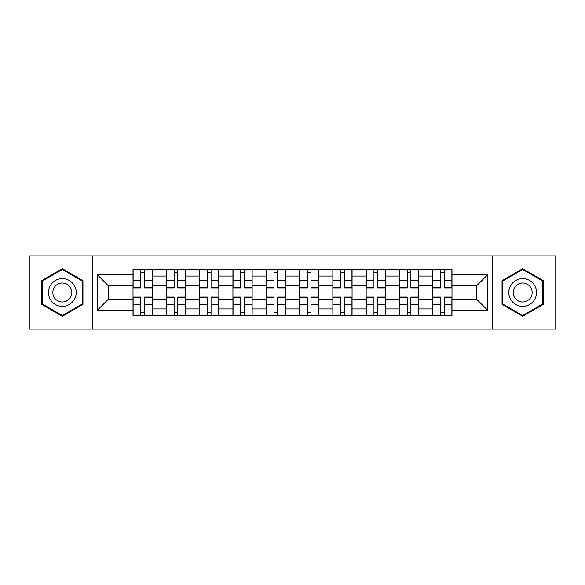 <?xml version="1.0" encoding="UTF-8"?>
<svg xmlns="http://www.w3.org/2000/svg" width="585" height="585" viewBox="0 0 585 585"><rect width="100%" height="100%" fill="white"/><g stroke="black" fill="none" stroke-linecap="round" stroke-linejoin="round"><path stroke-width="0.88" d="M492.124 329.114L555.75 329.114L555.75 255.886L29.25 255.886L29.25 329.114L492.124 329.114L492.124 255.886M166.323 315.454L166.323 276.061L152.232 276.061L152.232 315.454M152.232 276.061L152.232 269.546M166.323 276.061L166.323 269.546M185.533 269.546L185.533 315.454M199.624 315.454L199.624 269.546M218.841 269.546L218.841 315.454M232.932 315.454L232.932 269.546M252.15 269.546L252.15 315.454M266.241 315.454L266.241 269.546M285.451 269.546L285.451 315.454M299.549 315.454L299.549 269.546M318.759 269.546L318.759 315.454M332.85 315.454L332.85 269.546M352.068 269.546L352.068 315.454M366.159 315.454L366.159 269.546M385.376 269.546L385.376 315.454M399.467 315.454L399.467 269.546M418.677 269.546L418.677 315.454M432.768 315.454L432.768 269.546M432.768 299.118L418.677 299.118M399.467 299.118L385.376 299.118M366.159 299.118L352.068 299.118M332.85 299.118L318.759 299.118M299.549 299.118L285.451 299.118M266.241 299.118L252.15 299.118M232.932 299.118L218.841 299.118M199.624 299.118L185.533 299.118M166.323 299.118L152.232 299.118M432.768 285.882L418.677 285.882M399.467 285.882L385.376 285.882M366.159 285.882L352.068 285.882M332.85 285.882L318.759 285.882M299.549 285.882L285.451 285.882M266.241 285.882L252.15 285.882M232.932 285.882L218.841 285.882M199.624 285.882L185.533 285.882M166.323 285.882L152.232 285.882M108.459 299.118L133.014 299.118L133.014 285.882L108.459 285.882L108.459 299.118L97.147 310.438L97.147 274.562L133.014 274.562L133.014 285.882M451.986 285.882L451.986 299.118L476.541 299.118L476.541 285.882L451.986 285.882L451.986 269.546L133.014 269.546L133.014 274.562M451.986 274.562L487.853 274.562L487.853 310.438L451.986 310.438L451.986 299.118M133.014 299.118L133.014 315.454L451.986 315.454L451.986 310.438M133.014 310.438L97.147 310.438M92.876 329.114L92.876 255.886M82.946 280.603L62.346 268.712L41.74 280.603L41.74 304.397L62.346 316.288L82.946 304.397L82.946 280.603M543.26 280.603L522.654 268.712L502.054 280.603L502.054 304.397L522.654 316.288L543.26 304.397L543.26 280.603M144.436 312.251L140.802 312.251M140.802 272.749L144.436 272.749M177.745 312.251L174.111 312.251M174.111 272.749L177.745 272.749M211.046 312.251L207.419 312.251M207.419 272.749L211.046 272.749M244.355 312.251L240.727 312.251M240.727 272.749L244.355 272.749M277.663 312.251L274.029 312.251M274.029 272.749L277.663 272.749M310.971 312.251L307.337 312.251M307.337 272.749L310.971 272.749M344.272 312.251L340.645 312.251M340.645 272.749L344.272 272.749M377.581 312.251L373.954 312.251M373.954 272.749L377.581 272.749M410.889 312.251L407.255 312.251M407.255 272.749L410.889 272.749M444.198 312.251L440.563 312.251M440.563 272.749L444.198 272.749M97.147 274.562L108.459 285.882M476.541 299.118L487.853 310.438M476.541 285.882L487.853 274.562M144.436 287.908L144.436 269.765L152.122 269.765L152.122 287.908L144.436 287.908M140.802 272.537L144.436 272.537M140.802 269.765L133.117 269.765L133.117 287.908L140.802 287.908L140.802 269.765L144.436 269.765M140.802 297.092L140.802 315.235L133.117 315.235L133.117 297.092L140.802 297.092M144.436 312.463L140.802 312.463M144.436 315.235L152.122 315.235L152.122 297.092L144.436 297.092L144.436 315.235L140.802 315.235M177.745 287.908L177.745 269.765L185.43 269.765L185.43 287.908L177.745 287.908M174.111 272.537L177.745 272.537M174.111 269.765L166.425 269.765L166.425 287.908L174.111 287.908L174.111 269.765L177.745 269.765M211.046 287.908L211.046 269.765L218.731 269.765L218.731 287.908L211.046 287.908M207.419 272.537L211.046 272.537M207.419 269.765L199.734 269.765L199.734 287.908L207.419 287.908L207.419 269.765L211.046 269.765M50.325 299.44A13.879 13.879 0 0 0 69.279 304.522A13.879 13.879 0 0 0 74.361 285.56A13.879 13.879 0 0 0 55.407 280.478A13.879 13.879 0 0 0 50.325 299.44M54.112 297.253A9.499 9.499 0 0 0 67.092 300.727A9.499 9.499 0 0 0 70.573 287.747A9.499 9.499 0 0 0 57.593 284.273A9.499 9.499 0 0 0 54.112 297.253M62.346 269.451L82.302 280.976L82.302 304.024L62.346 315.549L42.383 304.024L42.383 280.976L62.346 269.451M510.639 299.44A13.879 13.879 0 0 0 529.593 304.522A13.879 13.879 0 0 0 534.675 285.56A13.879 13.879 0 0 0 515.721 280.478A13.879 13.879 0 0 0 510.639 299.44M514.427 297.253A9.499 9.499 0 0 0 527.407 300.727A9.499 9.499 0 0 0 530.887 287.747A9.499 9.499 0 0 0 517.908 284.273A9.499 9.499 0 0 0 514.427 297.253M522.654 269.451L542.617 280.976L542.617 304.024L522.654 315.549L502.698 304.024L502.698 280.976L522.654 269.451M174.111 297.092L174.111 315.235L166.425 315.235L166.425 297.092L174.111 297.092M177.745 312.463L174.111 312.463M177.745 315.235L185.43 315.235L185.43 297.092L177.745 297.092L177.745 315.235L174.111 315.235M207.419 297.092L207.419 315.235L199.734 315.235L199.734 297.092L207.419 297.092M211.046 312.463L207.419 312.463M211.046 315.235L218.731 315.235L218.731 297.092L211.046 297.092L211.046 315.235L207.419 315.235M244.355 287.908L244.355 269.765L252.04 269.765L252.04 287.908L244.355 287.908M240.727 272.537L244.355 272.537M240.727 269.765L233.042 269.765L233.042 287.908L240.727 287.908L240.727 269.765L244.355 269.765M277.663 287.908L277.663 269.765L285.348 269.765L285.348 287.908L277.663 287.908M274.029 272.537L277.663 272.537M274.029 269.765L266.343 269.765L266.343 287.908L274.029 287.908L274.029 269.765L277.663 269.765M310.971 287.908L310.971 269.765L318.657 269.765L318.657 287.908L310.971 287.908M307.337 272.537L310.971 272.537M307.337 269.765L299.652 269.765L299.652 287.908L307.337 287.908L307.337 269.765L310.971 269.765M240.727 297.092L240.727 315.235L233.042 315.235L233.042 297.092L240.727 297.092M244.355 312.463L240.727 312.463M244.355 315.235L252.04 315.235L252.04 297.092L244.355 297.092L244.355 315.235L240.727 315.235M274.029 297.092L274.029 315.235L266.343 315.235L266.343 297.092L274.029 297.092M277.663 312.463L274.029 312.463M277.663 315.235L285.348 315.235L285.348 297.092L277.663 297.092L277.663 315.235L274.029 315.235M307.337 297.092L307.337 315.235L299.652 315.235L299.652 297.092L307.337 297.092M310.971 312.463L307.337 312.463M310.971 315.235L318.657 315.235L318.657 297.092L310.971 297.092L310.971 315.235L307.337 315.235M344.272 287.908L344.272 269.765L351.958 269.765L351.958 287.908L344.272 287.908M340.645 272.537L344.272 272.537M340.645 269.765L332.96 269.765L332.96 287.908L340.645 287.908L340.645 269.765L344.272 269.765M340.645 297.092L340.645 315.235L332.96 315.235L332.96 297.092L340.645 297.092M344.272 312.463L340.645 312.463M344.272 315.235L351.958 315.235L351.958 297.092L344.272 297.092L344.272 315.235L340.645 315.235M377.581 287.908L377.581 269.765L385.266 269.765L385.266 287.908L377.581 287.908M373.954 272.537L377.581 272.537M373.954 269.765L366.268 269.765L366.268 287.908L373.954 287.908L373.954 269.765L377.581 269.765M373.954 297.092L373.954 315.235L366.268 315.235L366.268 297.092L373.954 297.092M377.581 312.463L373.954 312.463M377.581 315.235L385.266 315.235L385.266 297.092L377.581 297.092L377.581 315.235L373.954 315.235M410.889 287.908L410.889 269.765L418.575 269.765L418.575 287.908L410.889 287.908M407.255 272.537L410.889 272.537M407.255 269.765L399.57 269.765L399.57 287.908L407.255 287.908L407.255 269.765L410.889 269.765M407.255 297.092L407.255 315.235L399.57 315.235L399.57 297.092L407.255 297.092M410.889 312.463L407.255 312.463M410.889 315.235L418.575 315.235L418.575 297.092L410.889 297.092L410.889 315.235L407.255 315.235M444.198 287.908L444.198 269.765L451.883 269.765L451.883 287.908L444.198 287.908M440.563 272.537L444.198 272.537M440.563 269.765L432.878 269.765L432.878 287.908L440.563 287.908L440.563 269.765L444.198 269.765M440.563 297.092L440.563 315.235L432.878 315.235L432.878 297.092L440.563 297.092M444.198 312.463L440.563 312.463M444.198 315.235L451.883 315.235L451.883 297.092L444.198 297.092L444.198 315.235L440.563 315.235M399.467 276.061L385.376 276.061M366.159 276.061L352.068 276.061M332.85 276.061L318.759 276.061M299.549 276.061L285.451 276.061M266.241 276.061L252.15 276.061M232.932 276.061L218.841 276.061M199.624 276.061L185.533 276.061M432.768 276.061L418.677 276.061M399.467 308.938L385.376 308.938M366.159 308.938L352.068 308.938M332.85 308.938L318.759 308.938M299.549 308.938L285.451 308.938M266.241 308.938L252.15 308.938M232.932 308.938L218.841 308.938M199.624 308.938L185.533 308.938M166.323 308.938L152.232 308.938M432.768 308.938L418.677 308.938M144.436 287.462L152.122 287.462M144.436 280.252L152.122 280.252M133.117 287.462L140.802 287.462M133.117 280.252L140.802 280.252M140.802 297.538L133.117 297.538M140.802 304.748L133.117 304.748M152.122 297.538L144.436 297.538M152.122 304.748L144.436 304.748M177.745 287.462L185.43 287.462M177.745 280.252L185.43 280.252M166.425 287.462L174.111 287.462M166.425 280.252L174.111 280.252M211.046 287.462L218.731 287.462M211.046 280.252L218.731 280.252M199.734 287.462L207.419 287.462M199.734 280.252L207.419 280.252M174.111 297.538L166.425 297.538M174.111 304.748L166.425 304.748M185.43 297.538L177.745 297.538M185.43 304.748L177.745 304.748M207.419 297.538L199.734 297.538M207.419 304.748L199.734 304.748M218.731 297.538L211.046 297.538M218.731 304.748L211.046 304.748M244.355 287.462L252.04 287.462M244.355 280.252L252.04 280.252M233.042 287.462L240.727 287.462M233.042 280.252L240.727 280.252M277.663 287.462L285.348 287.462M277.663 280.252L285.348 280.252M266.343 287.462L274.029 287.462M266.343 280.252L274.029 280.252M310.971 287.462L318.657 287.462M310.971 280.252L318.657 280.252M299.652 287.462L307.337 287.462M299.652 280.252L307.337 280.252M240.727 297.538L233.042 297.538M240.727 304.748L233.042 304.748M252.04 297.538L244.355 297.538M252.04 304.748L244.355 304.748M274.029 297.538L266.343 297.538M274.029 304.748L266.343 304.748M285.348 297.538L277.663 297.538M285.348 304.748L277.663 304.748M307.337 297.538L299.652 297.538M307.337 304.748L299.652 304.748M318.657 297.538L310.971 297.538M318.657 304.748L310.971 304.748M344.272 287.462L351.958 287.462M344.272 280.252L351.958 280.252M332.96 287.462L340.645 287.462M332.96 280.252L340.645 280.252M340.645 297.538L332.96 297.538M340.645 304.748L332.96 304.748M351.958 297.538L344.272 297.538M351.958 304.748L344.272 304.748M377.581 287.462L385.266 287.462M377.581 280.252L385.266 280.252M366.268 287.462L373.954 287.462M366.268 280.252L373.954 280.252M373.954 297.538L366.268 297.538M373.954 304.748L366.268 304.748M385.266 297.538L377.581 297.538M385.266 304.748L377.581 304.748M410.889 287.462L418.575 287.462M410.889 280.252L418.575 280.252M399.57 287.462L407.255 287.462M399.57 280.252L407.255 280.252M407.255 297.538L399.57 297.538M407.255 304.748L399.57 304.748M418.575 297.538L410.889 297.538M418.575 304.748L410.889 304.748M444.198 287.462L451.883 287.462M444.198 280.252L451.883 280.252M432.878 287.462L440.563 287.462M432.878 280.252L440.563 280.252M440.563 297.538L432.878 297.538M440.563 304.748L432.878 304.748M451.883 297.538L444.198 297.538M451.883 304.748L444.198 304.748"/></g></svg>
